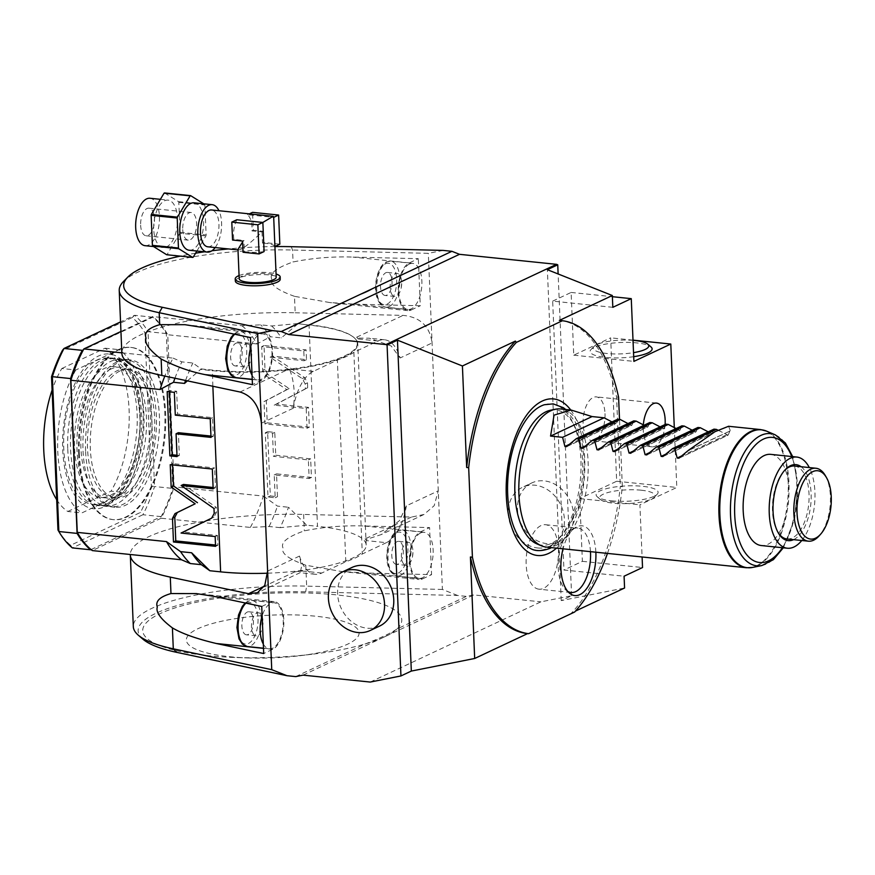 <?xml version="1.0" encoding="UTF-8"?>
<svg xmlns="http://www.w3.org/2000/svg" width="875" height="875" viewBox="0 0 875 875"><rect width="100%" height="100%" fill="white"/><g stroke="black" fill="none" stroke-linecap="round" stroke-linejoin="round"><path stroke-width="0.66" stroke-dasharray="4.38 3.28" d="M544.414 404.731A73.5 36.148 -84.1 0 1 581.011 462.886A73.5 36.148 -84.1 0 1 547.28 548.242A73.5 36.148 -84.1 0 1 529.638 547.936M550.638 410.189A67.977 33.425 -84.1 0 1 582.739 466.134A67.977 33.425 -84.1 0 1 551.523 543.342A67.977 33.425 -84.1 0 1 536.845 543.856M546.383 547.105A69.442 34.147 95.9 0 0 556.336 545.256A69.442 34.147 95.9 0 0 588.109 461.77A69.442 34.147 95.9 0 0 560.634 408.964M689.587 449.794L730.395 430.839L688.888 450.352M728.569 426.278L730.395 430.839M566.191 446.895L615.792 423.577L611.975 421.914M617.728 419.212L615.967 423.423L566.617 446.622M582.225 448.558L631.827 425.239L628.009 423.577M633.773 420.864L632.002 425.075L582.652 448.273M598.259 450.209L647.872 426.891L644.055 425.228M649.808 422.527L648.047 426.727L598.686 449.936M614.305 451.861L663.906 428.542L660.089 426.88M665.842 424.178L664.081 428.389L614.731 451.587M630.339 453.512L679.941 430.205L676.123 428.531M681.888 425.83L680.116 430.041L630.766 453.239M646.373 455.175L695.986 431.856L692.169 430.194M697.922 427.481L696.161 431.692L646.8 454.891M662.419 456.827L712.02 433.508L708.203 431.845M713.956 429.144L712.195 433.344L662.845 456.553M678.453 458.478L728.055 435.159L717.795 430.084M730.002 430.795L728.23 435.006L678.88 458.205M770.722 454.366A45.828 22.542 -84.1 0 1 788.889 495.698A45.828 22.542 -84.1 0 1 767.889 544.316A45.828 22.542 -84.1 0 1 761.327 545.541M801.773 540.498A45.828 22.542 95.9 0 0 809.298 467.556M801.084 466.714A38.194 18.78 95.9 0 1 810.775 504.492A38.194 18.78 95.9 0 1 793.636 539.613A38.194 18.78 -84.1 0 1 793.559 539.656M784.252 470.805A36.663 18.036 95.9 0 0 783.737 471.362A36.663 18.036 95.9 0 0 772.494 511.087A36.663 18.036 95.9 0 0 777.525 531.562A36.663 18.036 95.9 0 0 777.919 532.208M786.997 538.978A36.663 18.036 95.9 0 0 792.247 538.005A36.663 18.036 95.9 0 0 809.025 493.916A36.663 18.036 95.9 0 0 794.522 466.036M825.366 475.661A36.663 18.036 -84.1 0 1 830.397 496.125A36.663 18.036 -84.1 0 1 819.153 535.85M570.73 410.003A78.684 38.697 -84.1 0 1 583.997 481.173A78.684 38.697 -84.1 0 1 556.489 548.144M607.469 553.405A157.391 77.405 95.9 0 0 622.333 486.73L619.511 419.398M595.864 552.212A35.077 17.248 95.9 0 0 576.198 527.122A35.077 17.248 95.9 0 0 563.03 548.822M574.645 612.03L571.627 612.905L575.477 611.089M370.234 682.062L540.892 601.836L571.616 595.733L561.236 600.611L624.575 588.011M622.333 486.73L620.32 486.522A157.391 77.405 -84.1 0 1 571.627 612.905M618.581 397.217L616.569 397.009L620.32 486.522M559.781 320.447A157.391 77.405 -84.1 0 1 616.569 397.009M674.297 427.514L676.802 487.452L639.909 504.798L642.097 556.981M665.088 424.539A21.984 10.817 -84.1 0 1 651.941 446.83A21.984 10.817 -84.1 0 1 643.245 430.106A21.984 10.817 -84.1 0 1 643.344 424.834M379.477 626.139A32.408 27.048 64.8 0 1 367.008 628.184A32.408 27.048 64.8 0 1 338.691 601.234A32.408 27.048 64.8 0 1 351.914 567.481M303.111 675.139L473.769 594.912L540.892 601.836M295.717 676.605L365.116 643.989C380.319 638.083 390.95 633.084 396.987 629.005L466.386 596.378L473.769 594.912M384.519 636.847A129.62 32.058 177.6 0 1 365.116 643.989A129.62 32.058 -2.4 0 1 312.9 654.139A129.62 32.058 -2.4 0 1 234.172 657.442A129.62 32.058 -2.4 0 1 159.994 613.692A129.62 32.058 -2.4 0 1 322.372 593.709A129.62 32.058 -2.4 0 1 396.987 629.005A129.62 32.058 -2.4 0 1 384.519 636.847M247.33 657.923A86.428 21.372 177.6 0 0 299.83 655.725A86.428 21.372 177.6 0 0 347.583 644.197A86.428 21.372 -2.4 0 0 315.788 616.23A86.428 21.372 -2.4 0 0 197.87 628.753A86.428 21.372 177.6 0 0 247.33 657.923L234.172 657.442M142.92 639.177A134.247 33.206 -2.4 0 1 305.681 591.773L457.614 595.481L466.386 596.378M443.144 250.403L428.312 253.334L292.556 250.02A138.873 34.355 -2.4 0 0 123.452 281.542M457.614 595.481L442.4 589.444L428.312 253.334M571.616 595.733L558.13 273.962M537.677 547.958A32.408 27.048 -115.2 0 0 550.145 545.913A32.408 27.048 -115.2 0 0 563.358 512.159A32.408 27.048 -115.2 0 0 535.041 485.22A32.408 27.048 -115.2 0 0 522.572 487.266A32.408 27.048 -115.2 0 0 509.348 521.019A32.408 27.048 -115.2 0 0 537.677 547.958M274.914 246.564A134.247 33.206 -2.4 0 0 228.408 248.927M211.881 250.775A134.247 33.206 -2.4 0 0 204.433 251.803M195.584 253.203A134.247 33.206 -2.4 0 0 180.25 256.134M235.375 281.181A22.444 5.556 177.6 0 1 238.35 278.195A22.444 5.556 177.6 0 1 263.55 274.597A22.444 5.556 177.6 0 1 280.219 279.3M252.044 375.189A23.144 11.386 95.9 0 0 258.059 379.925A23.144 11.386 95.9 0 0 261.373 379.302A23.144 11.386 95.9 0 0 271.972 354.747A23.144 11.386 95.9 0 0 262.806 333.878A23.144 11.386 95.9 0 0 259.492 334.491A23.144 11.386 95.9 0 0 250.873 347.047M203.109 327.556L259.448 333.375A24.303 11.955 -84.1 0 1 262.927 332.719A24.303 11.955 -84.1 0 1 272.552 354.648A24.303 11.955 -84.1 0 1 261.417 380.428L252.448 384.65M259.448 333.375L250.469 337.586M235.189 365.925A11.572 5.688 95.9 0 1 230.595 355.491A11.572 5.688 95.9 0 1 235.9 343.219A11.572 5.688 -84.1 0 1 237.562 342.902A11.572 5.688 -84.1 0 1 242.145 353.347A11.572 5.688 -84.1 0 1 236.841 365.619A11.572 5.688 95.9 0 1 235.189 365.925L244.814 366.92A11.572 5.688 95.9 0 0 246.466 366.614A11.572 5.688 -84.1 0 0 251.289 358.367A11.572 5.688 -84.1 0 0 251.781 353.598A11.572 5.688 -84.1 0 0 247.188 343.897A11.572 5.688 -84.1 0 0 245.525 344.203A11.572 5.688 95.9 0 0 240.22 356.486A11.572 5.688 95.9 0 0 244.814 366.92M294.492 296.33C277.189 290.117 269.598 284.364 271.742 279.081C269.15 273.569 276.248 267.87 293.059 261.975C312.659 258.005 332.642 256.375 353.019 257.097L418.327 258.683L409.347 262.905A24.303 11.955 -84.1 0 0 398.212 288.684A24.303 11.955 -84.1 0 0 407.837 310.614A24.303 11.955 -84.1 0 0 411.327 309.958L354.988 304.15L329.919 302.575L294.492 296.33L295.181 312.769A138.873 34.355 -2.4 0 0 190.684 320.48A138.873 34.355 -2.4 0 0 121.844 352.833A138.873 34.355 -2.4 0 0 121.855 353.237M121.844 352.833L173.064 358.116A124.994 61.469 -84.1 0 0 164.806 376.075M120.947 331.483L152.698 316.553A124.994 61.469 -84.1 0 1 167.748 334.753L174.114 486.861A124.994 61.469 -84.1 0 1 161.142 518.219L92.302 550.583M297.566 323.597L309.061 325.106L297.566 323.597L271.677 325.981L260.652 324.844L241.905 325.762L152.698 316.553M308.809 324.756A96.753 23.931 177.6 0 1 353.817 337.4A96.753 23.931 177.6 0 1 319.78 364.033A96.753 23.931 177.6 0 1 212.406 370.081L201.162 368.911L192.883 363.016L181.858 361.878L173.064 358.116M313.327 371.361L293.748 369.348A99.531 24.62 177.6 0 1 286.486 370.191L289.811 369.928C294.077 381.15 295.247 393.903 293.311 408.188A46.288 22.761 -84.1 0 1 313.327 371.361L337.356 360.062A99.531 24.62 177.6 0 0 353.872 352.308L377.902 341.009A46.288 22.761 -84.1 0 1 384.53 339.773A46.288 22.761 -84.1 0 1 400.159 357.962L391.158 345.964L369.228 338.198L357.47 338.122L356.628 337.225A99.531 24.62 177.6 0 1 358.323 338.986L357.47 338.122M295.181 312.769L403.058 315.394C420.131 317.034 429.811 326.222 432.075 342.967L400.159 357.962M174.945 378.23A130.78 64.312 -84.1 0 1 181.858 361.878M185.566 380.472A130.78 64.312 -84.1 0 1 192.883 363.016M187.392 380.866L201.162 368.911M306.72 525.208L280.131 527.647A130.78 64.312 95.9 0 0 288.488 507.248L306.72 525.208L317.494 526.323L309.061 325.106A97.212 24.041 177.6 0 1 354.288 337.794A97.212 24.041 177.6 0 1 357.755 343.798A97.212 24.041 177.6 0 1 309.695 366.702A97.212 24.041 177.6 0 1 212.198 370.628L200.911 369.469M297.773 323.936L281.389 337.881L270.364 336.744A130.78 64.312 -84.1 0 0 260.652 324.844M271.677 325.981A130.78 64.312 -84.1 0 1 281.389 337.881M241.905 325.762A124.994 61.469 -84.1 0 1 256.955 343.952L270.364 336.744M256.955 343.952L167.748 334.753M79.373 453.841A86.57 42.569 -84.1 0 1 131.381 347.463A86.57 42.569 -84.1 0 1 165.627 413.295A86.57 42.569 -84.1 0 1 113.619 519.673A86.57 42.569 -84.1 0 1 79.373 453.841M406.361 505.848A46.288 22.761 -84.1 0 1 386.356 542.675L366.778 540.663L365.914 539.58L381.095 534.625L399.416 520.691L406.361 505.848L438.266 490.853L434.175 505.706L423.916 514.5L411.502 517.059L303.636 514.434A138.873 34.355 -2.4 0 0 199.139 522.145A138.873 34.355 -2.4 0 0 130.298 554.498M280.131 527.647L269.106 526.509L250.359 527.428L161.142 518.219M366.264 573.037L341.184 571.462L305.769 565.217C288.455 559.005 280.875 553.252 283.008 547.969C280.416 542.456 287.525 536.758 304.325 530.863C323.925 526.892 343.919 525.263 364.284 525.984L429.592 527.581L431.561 574.634L366.264 573.037L422.592 578.845A24.303 11.955 -84.1 0 1 419.114 579.502A24.303 11.955 -84.1 0 1 409.478 557.583A24.303 11.955 -84.1 0 1 420.623 531.792L429.592 527.581M442.4 589.444L306.644 586.13A138.873 34.355 -2.4 0 0 133.317 626.609M366.778 540.663A99.531 24.62 -2.4 0 0 365.072 538.891L365.914 539.58M386.356 542.675L362.316 553.973A99.531 24.62 -2.4 0 1 345.811 561.739L321.781 573.027A46.288 22.761 -84.1 0 1 315.153 574.262A46.288 22.761 -84.1 0 1 299.512 556.073L301.503 566.716L300.289 572.611L298.255 571.386L294.941 571.856A99.531 24.62 -2.4 0 0 302.203 571.014L298.255 571.386M267.63 573.202A97.212 24.041 -2.4 0 0 366.188 545.016A97.212 24.041 -2.4 0 0 317.494 526.323M250.359 527.428A124.994 61.469 95.9 0 0 263.331 496.059L174.114 486.861M263.331 496.059L277.463 506.111L288.488 507.248M267.947 374.5L264.994 369.184L264.009 345.527L306.108 349.869L306.512 359.658L272.409 356.136L304.533 377.497L307.486 382.823L307.694 387.734L276.5 404.075L308.514 407.378L309.345 427.175L267.247 422.833L266.306 400.509L289.111 388.566L267.947 374.5L265.65 375.583L262.697 370.267L261.702 346.609L303.8 350.952L304.216 360.741L270.102 357.219L302.225 378.58L305.178 383.906L305.386 388.817L274.192 405.158L306.206 408.461L307.038 428.258L264.939 423.916L264.009 401.592L286.803 389.648L265.65 375.583M275.745 455.219L310.669 458.828L311.456 477.466L276.522 473.856L277.484 496.672L270.309 495.939L267.619 431.67L274.783 432.403L275.745 455.219L273.438 456.302L308.372 459.911L309.148 478.548L274.214 474.95L275.177 497.755L268.002 497.022L265.311 432.753L272.475 433.497L273.438 456.302M170.231 464.691L172.539 463.608L172.594 464.931M212.33 469.033L214.638 467.95L172.539 463.608M213.161 488.83L215.469 487.747L214.638 467.95M213.106 487.506L215.469 487.747M213.981 508.484L216.289 507.391L183.444 484.444M181.059 533.039L213.97 517.059L216.497 512.302L216.289 507.391M215.162 536.55L217.47 535.467L183.356 531.956M215.567 546.339L217.875 545.256L217.47 535.467M215.512 545.016L217.875 545.256M210.952 436.056L213.314 436.297L212.527 417.659L177.603 414.061L176.641 391.245L169.477 390.502L169.531 391.836M176.969 455.262L179.331 455.514L178.38 432.698M211.006 437.391L213.314 436.297M177.034 456.597L179.331 455.514M167.169 391.595L169.477 390.502M174.333 392.328L176.641 391.245M175.295 415.144L177.603 414.061M210.219 418.742L212.527 417.659M269.106 526.509A130.78 64.312 95.9 0 0 277.463 506.111M289.111 388.566L286.803 389.648M266.306 400.509L264.009 401.592M267.247 422.833L264.939 423.916M309.345 427.175L307.038 428.258M308.514 407.378L306.206 408.461M276.5 404.075L274.192 405.158M307.694 387.734L305.386 388.817M272.409 356.136L270.102 357.219M306.512 359.658L304.216 360.741M306.108 349.869L303.8 350.952M264.009 345.527L261.702 346.609M310.669 458.828L308.372 459.911M274.783 432.403L272.475 433.497M267.619 431.67L265.311 432.753M270.309 495.939L268.002 497.022M277.484 496.672L275.177 497.755M276.522 473.856L274.214 474.95M311.456 477.466L309.148 478.548M420.667 532.919A23.144 11.386 95.9 0 0 410.058 557.473A23.144 11.386 95.9 0 0 419.234 578.342A23.144 11.386 95.9 0 0 422.548 577.73A23.144 11.386 95.9 0 0 431.167 565.173A23.144 11.386 -84.1 0 0 429.986 537.031A23.144 11.386 95.9 0 0 423.981 532.295A23.144 11.386 95.9 0 0 420.667 532.919M422.592 578.845L431.561 574.634M396.364 564.353A11.572 5.688 95.9 0 1 391.77 553.919A11.572 5.688 95.9 0 1 397.075 541.636A11.572 5.688 -84.1 0 1 398.738 541.33A11.572 5.688 -84.1 0 1 403.32 551.764A11.572 5.688 -84.1 0 1 398.016 564.047A11.572 5.688 95.9 0 1 396.364 564.353L405.978 565.348A11.572 5.688 95.9 0 0 407.641 565.042A11.572 5.688 -84.1 0 0 412.464 556.795A11.572 5.688 -84.1 0 0 412.956 552.016A11.572 5.688 -84.1 0 0 408.363 542.325A11.572 5.688 -84.1 0 0 406.7 542.631A11.572 5.688 95.9 0 0 401.395 554.903A11.572 5.688 95.9 0 0 405.978 565.348M263.32 644.077A23.144 11.386 95.9 0 0 269.325 648.812A23.144 11.386 95.9 0 0 272.639 648.2A23.144 11.386 95.9 0 0 283.248 623.634A23.144 11.386 95.9 0 0 274.072 602.766A23.144 11.386 95.9 0 0 270.758 603.378A23.144 11.386 95.9 0 0 262.139 615.934M261.745 606.473L270.714 602.262A24.303 11.955 -84.1 0 1 274.192 601.617A24.303 11.955 -84.1 0 1 283.828 623.536A24.303 11.955 -84.1 0 1 272.683 649.316L263.714 653.538M246.455 634.823A11.572 5.688 95.9 0 1 241.872 624.378A11.572 5.688 95.9 0 1 247.177 612.106A11.572 5.688 -84.1 0 1 248.828 611.789A11.572 5.688 -84.1 0 1 253.422 622.234A11.572 5.688 -84.1 0 1 248.117 634.506A11.572 5.688 95.9 0 1 246.455 634.823L256.08 635.808A11.572 5.688 95.9 0 0 257.731 635.502A11.572 5.688 -84.1 0 0 262.555 627.255A11.572 5.688 -84.1 0 0 263.047 622.486A11.572 5.688 -84.1 0 0 258.453 612.784A11.572 5.688 -84.1 0 0 256.802 613.091A11.572 5.688 95.9 0 0 251.497 625.373A11.572 5.688 95.9 0 0 256.08 635.808M345.811 561.739L337.356 360.062M353.872 352.308L362.316 553.973M354.988 304.15L420.295 305.747L418.327 258.683M409.402 264.031A23.144 11.386 95.9 0 0 398.792 288.586A23.144 11.386 95.9 0 0 407.958 309.455A23.144 11.386 95.9 0 0 411.272 308.842A23.144 11.386 95.9 0 0 419.902 296.286A23.144 11.386 -84.1 0 0 418.72 268.144A23.144 11.386 95.9 0 0 412.716 263.408A23.144 11.386 95.9 0 0 409.402 264.031M411.327 309.958L420.295 305.747M385.087 295.466A11.572 5.688 95.9 0 1 380.505 285.031A11.572 5.688 95.9 0 1 385.809 272.748A11.572 5.688 -84.1 0 1 387.461 272.442A11.572 5.688 -84.1 0 1 392.055 282.877A11.572 5.688 -84.1 0 1 386.75 295.159A11.572 5.688 95.9 0 1 385.087 295.466L394.712 296.461A11.572 5.688 95.9 0 0 396.375 296.144A11.572 5.688 -84.1 0 0 401.198 287.908A11.572 5.688 -84.1 0 0 401.691 283.128A11.572 5.688 -84.1 0 0 397.086 273.438A11.572 5.688 -84.1 0 0 395.434 273.744A11.572 5.688 95.9 0 0 390.13 286.016A11.572 5.688 95.9 0 0 394.712 296.461M293.748 369.348L289.811 369.928M78.575 453.753A86.57 42.569 -84.1 0 1 130.583 347.375A86.57 42.569 -84.1 0 1 164.828 413.219A86.57 42.569 95.9 0 1 112.82 519.597A86.57 42.569 95.9 0 1 78.575 453.753M91.055 549.566L161.153 516.622A124.994 61.469 95.9 0 0 172.802 488.414L166.305 333.572A124.994 61.469 -84.1 0 0 152.797 317.188L83.366 349.825M152.797 317.188L134.553 315.306L120.542 321.891M166.305 333.572L148.061 331.691A124.994 61.469 -84.1 0 0 134.553 315.306L132.278 317.516A122.675 60.331 -84.1 0 1 144.944 332.839L148.061 331.691L154.558 486.533L151.364 486.052L144.944 332.839M132.278 317.516L62.453 350.339M57.958 529.955A122.675 60.331 95.9 0 0 70.623 545.278L140.448 512.455A122.675 60.331 95.9 0 0 151.364 486.052M161.153 516.622L142.909 514.741A124.994 61.469 95.9 0 0 154.558 486.533L172.802 488.414M70.623 545.278L72.362 547.903L142.909 514.741L140.448 512.455M85.597 450.909A74.069 36.422 -84.1 0 1 130.102 359.888A74.069 36.422 -84.1 0 1 159.403 416.227A74.069 36.422 -84.1 0 1 114.898 507.248A74.069 36.422 -84.1 0 1 85.597 450.909M119.875 371.055A64.575 31.762 95.9 0 0 90.289 439.567A64.575 31.762 95.9 0 0 115.872 497.809A64.575 31.762 95.9 0 0 125.125 496.081A64.575 31.762 95.9 0 0 154.711 427.58A64.575 31.762 95.9 0 0 129.128 369.327A64.575 31.762 95.9 0 0 119.875 371.055M126.317 369.042A64.575 31.762 -84.1 0 0 117.075 370.759A64.575 31.762 95.9 0 0 87.478 439.272A64.575 31.762 95.9 0 0 113.072 497.514A64.575 31.762 95.9 0 0 122.314 495.797A64.575 31.762 -84.1 0 0 151.911 427.284A64.575 31.762 -84.1 0 0 126.317 369.042L129.128 369.327M116.703 362.02A73.609 36.203 95.9 0 0 82.972 440.114A73.609 36.203 95.9 0 0 112.142 506.494A73.609 36.203 95.9 0 0 122.675 504.536A73.609 36.203 -84.1 0 0 156.417 426.442A73.609 36.203 -84.1 0 0 127.247 360.062A73.609 36.203 -84.1 0 0 116.703 362.02M121.231 359.439A73.609 36.203 -84.1 0 0 110.698 361.408A73.609 36.203 95.9 0 0 76.967 439.491A73.609 36.203 95.9 0 0 106.127 505.87A73.609 36.203 95.9 0 0 116.67 503.913A73.609 36.203 -84.1 0 0 150.402 425.83A73.609 36.203 -84.1 0 0 121.231 359.439L127.247 360.062M111.016 369.02A65.734 32.331 95.9 0 0 80.883 438.758A65.734 32.331 95.9 0 0 106.936 498.05A65.734 32.331 95.9 0 0 116.342 496.3A65.734 32.331 -84.1 0 0 146.475 426.562A65.734 32.331 -84.1 0 0 120.422 367.27A65.734 32.331 -84.1 0 0 111.016 369.02M114.012 366.614A65.734 32.331 -84.1 0 0 104.595 368.364A65.734 32.331 95.9 0 0 74.473 438.102A65.734 32.331 95.9 0 0 100.516 497.383A65.734 32.331 95.9 0 0 109.933 495.633A65.734 32.331 -84.1 0 0 140.055 425.895A65.734 32.331 -84.1 0 0 114.012 366.614L120.422 367.27M104.278 360.741A73.609 36.203 95.9 0 0 70.547 438.834A73.609 36.203 95.9 0 0 99.706 505.214A73.609 36.203 95.9 0 0 110.25 503.256A73.609 36.203 -84.1 0 0 143.981 425.163A73.609 36.203 -84.1 0 0 114.822 358.783A73.609 36.203 -84.1 0 0 104.278 360.741M107.997 358.072A73.609 36.203 -84.1 0 0 97.464 360.041A73.609 36.203 95.9 0 0 63.733 438.123A73.609 36.203 95.9 0 0 92.892 504.514A73.609 36.203 95.9 0 0 103.436 502.545A73.609 36.203 -84.1 0 0 137.167 424.462A73.609 36.203 -84.1 0 0 107.997 358.072L114.822 358.783M75.841 369.972A85.641 42.12 95.9 0 0 81.823 512.936L125.059 492.614A85.641 42.12 -84.1 0 0 119.066 349.65L75.841 369.972L61.808 368.528A85.641 42.12 95.9 0 0 52.095 390.108M56.689 499.691A85.641 42.12 95.9 0 0 67.791 511.481L81.823 512.936M67.791 511.481L111.027 491.17L125.059 492.614M61.808 368.528L105.033 348.206A85.641 42.12 -84.1 0 1 111.027 491.17M105.033 348.206L119.066 349.65M239.072 275.57A22.52 5.567 177.6 0 1 276.073 274.017M239.203 278.731A18.517 4.583 177.6 0 1 241.664 276.303A18.517 4.583 177.6 0 1 262.38 273.339A18.517 4.583 177.6 0 1 276.205 277.178M237.967 249.364L238.547 249.977L240.537 249.408C244.059 248.052 251.223 242.222 262.019 231.93L262.489 243.141L263.802 242.517L263.331 231.317L253.312 230.278L252.558 212.352M263.331 231.317L262.019 231.93L251.989 230.902A18.517 9.111 95.9 0 0 247.559 214.703L273.623 217.394L274.837 246.52A18.517 4.583 -2.4 0 0 262.489 243.141M264.086 251.573A18.517 4.583 177.6 0 1 244.366 251.65L243.895 240.45L242.616 241.948M236.808 219.756A18.517 9.111 95.9 0 0 233.866 239.422L243.895 240.45L242.583 241.073M207.812 246.805A18.517 9.111 95.9 0 0 210.459 246.312A18.517 9.111 95.9 0 0 218.947 226.669A18.517 9.111 95.9 0 0 211.608 209.967M215.162 247.559A23.844 11.725 95.9 0 0 218.958 210.722M189.219 250.239A23.844 11.725 95.9 0 0 192.642 249.605A23.844 11.725 -84.1 0 0 203.558 224.306A23.844 11.725 -84.1 0 0 194.119 202.814M203.744 203.798L204.608 204.345A31.806 15.641 -84.1 0 1 204.881 205.023L206.139 235.014A31.806 15.641 -84.1 0 1 205.931 235.922L196.886 251.027M164.555 192.938L178.544 201.655A31.806 15.641 -84.1 0 1 178.817 202.333L180.075 232.323A31.806 15.641 -84.1 0 1 179.867 233.231L205.931 235.922M179.867 233.231L167.136 254.505L193.2 257.195M180.075 232.323L206.139 235.014M178.817 202.333L204.881 205.023M178.544 201.655L204.608 204.345M164.642 200.758A23.844 11.725 -84.1 0 1 168.055 200.123A23.844 11.725 -84.1 0 1 177.505 221.627A23.844 11.725 -84.1 0 1 166.578 246.914A23.844 11.725 95.9 0 1 163.166 247.548A23.844 11.725 95.9 0 1 153.716 226.045A23.844 11.725 95.9 0 1 164.642 200.758M145.119 245.689A23.844 11.725 95.9 0 0 148.531 245.055A23.844 11.725 95.9 0 0 159.458 219.756A23.844 11.725 95.9 0 0 150.008 198.264M140.645 225.225A13.891 6.825 95.9 0 0 146.136 235.791A13.891 6.825 95.9 0 0 154.481 218.717A13.891 6.825 95.9 0 0 148.991 208.162A13.891 6.825 95.9 0 0 140.645 225.225M182.744 229.567A13.891 6.825 95.9 0 0 188.245 240.133A13.891 6.825 95.9 0 0 196.58 223.059A13.891 6.825 95.9 0 0 191.089 212.505A13.891 6.825 95.9 0 0 182.744 229.567M251.989 230.902L253.312 230.278M279.836 244.169L263.802 242.517M247.559 214.703L249.353 213.861M243.042 252.273L244.366 251.65M232.553 240.034L233.866 239.422M561.236 600.611L547.367 269.686M612.817 307.322L552.672 301.12L563.938 570.008L624.083 576.209M552.672 301.12L571.123 292.447L573.748 355.184L610.652 337.837L616.667 481.25L579.764 498.597L582.389 561.334L563.938 570.008M605.008 413.613A21.984 10.817 -84.1 0 1 591.795 440.628A21.984 10.817 -84.1 0 1 583.1 423.905A21.984 10.817 -84.1 0 1 596.312 396.889A21.984 10.817 -84.1 0 1 605.008 413.613M582.389 561.334L642.534 567.536M579.764 498.597L639.909 504.798M616.667 481.25L676.802 487.452M611.68 500.828A31.019 7.667 -2.4 0 0 657.169 494.266A31.019 7.667 -2.4 0 0 642.578 486.303A31.019 7.667 -2.4 0 0 608.158 488.239A31.019 7.667 -2.4 0 0 597.253 496.781A31.019 7.667 -2.4 0 0 611.68 500.828M633.008 340.145L610.652 337.837M573.748 355.184L633.894 361.386M633.697 356.683A31.019 7.667 177.6 0 1 605.664 357.416A31.019 7.667 177.6 0 1 591.073 349.453A31.019 7.667 177.6 0 1 636.573 342.891A31.019 7.667 177.6 0 1 651 346.948M571.123 292.447L612.369 296.702M633.008 340.353A27.77 6.869 -2.4 0 0 594.081 346.391A27.77 6.869 -2.4 0 0 607.152 353.522A27.77 6.869 -2.4 0 0 633.533 352.658M641.102 490.197A27.77 6.869 177.6 0 1 654.172 497.328A27.77 6.869 177.6 0 1 613.43 503.202A27.77 6.869 177.6 0 1 600.502 499.581A27.77 6.869 177.6 0 1 610.28 491.936A27.77 6.869 177.6 0 1 641.102 490.197M531.792 482.923A32.408 27.048 64.8 0 0 518.58 516.677A32.408 27.048 64.8 0 0 546.897 543.627A32.408 27.048 -115.2 0 0 559.366 541.581A32.408 27.048 -115.2 0 0 572.589 507.828A32.408 27.048 -115.2 0 0 544.272 480.878A32.408 27.048 64.8 0 0 531.792 482.923L522.572 487.266M590.483 551.655A32.408 15.936 95.9 0 0 577.708 528.03A32.408 15.936 95.9 0 0 572.359 529.266A32.408 15.936 95.9 0 0 558.239 567.853A32.408 15.936 95.9 0 0 566.07 590.209A32.408 15.936 95.9 0 0 567.766 591.413M538.989 589.192A32.408 15.936 95.9 0 1 526.17 564.55A32.408 15.936 -84.1 0 1 545.639 524.727A32.408 15.936 -84.1 0 1 558.458 549.369A32.408 15.936 95.9 0 1 538.989 589.192L571.058 592.506M760.703 429.592A69.442 34.147 -84.1 0 1 788.167 482.409A69.442 34.147 -84.1 0 1 746.452 567.744M766.566 431.134A69.311 34.092 -84.1 0 1 788.933 482.519A69.311 34.092 -84.1 0 1 752.5 567.438M761.83 565.556A66.456 32.681 95.9 0 0 796.753 484.148A66.456 32.681 95.9 0 0 775.305 434.875M782.381 547.717A62.88 30.92 95.9 0 0 797.344 485.231A62.88 30.92 95.9 0 0 791.787 456.542M726.534 434.831L681.527 455.984M710.489 433.169L665.492 454.322M694.455 431.517L649.458 452.67M678.42 429.866L633.413 451.019M662.375 428.214L617.378 449.367M646.341 426.552L601.344 447.705M630.306 424.9L585.298 446.053M614.261 423.248L569.264 444.402M234.631 334.239A23.144 11.386 -84.1 0 1 237.442 332.216A23.144 11.386 -84.1 0 1 240.756 331.603A23.144 11.386 -84.1 0 1 249.922 352.472A23.144 11.386 -84.1 0 1 239.312 377.027A23.144 11.386 -84.1 0 1 235.998 377.65M235.528 334.25A20.836 10.248 -84.1 0 1 246.75 349.541A20.836 10.248 -84.1 0 1 237.223 374.588A20.836 10.248 -84.1 0 1 225.991 359.297A20.836 10.248 -84.1 0 1 235.528 334.25M252.23 379.477L261.417 380.428M291.222 246.695L292.556 250.02L293.059 261.975M240.056 392.011L286.486 370.191M377.902 341.009L358.323 338.986M356.628 337.225L403.058 315.394M212.855 386.258L212.406 370.081M303.636 514.434L304.325 530.863M305.769 565.217L306.644 586.13L305.681 591.773M411.502 517.059L365.072 538.891M321.781 573.027L302.203 571.014M294.941 571.856L264.294 586.261M214.189 513.384L216.497 512.302M211.663 518.142L213.97 517.059M264.994 369.184L262.697 370.267M307.486 382.823L305.178 383.906M304.533 377.497L302.225 378.58M400.488 575.455A23.144 11.386 -84.1 0 1 397.173 576.067A23.144 11.386 -84.1 0 1 388.008 555.198A23.144 11.386 -84.1 0 1 398.617 530.644A23.144 11.386 -84.1 0 1 401.931 530.02A23.144 11.386 -84.1 0 1 411.097 550.9A23.144 11.386 -84.1 0 1 400.488 575.455M396.703 532.678A20.836 10.248 -84.1 0 1 407.925 547.958A20.836 10.248 -84.1 0 1 398.398 573.005A20.836 10.248 -84.1 0 1 387.166 557.714A20.836 10.248 -84.1 0 1 396.703 532.678M364.284 525.984L420.623 531.792M245.908 603.127A23.144 11.386 -84.1 0 1 248.708 601.103A23.144 11.386 -84.1 0 1 252.022 600.491A23.144 11.386 -84.1 0 1 261.198 621.359A23.144 11.386 -84.1 0 1 250.589 645.925A23.144 11.386 -84.1 0 1 247.275 646.538M246.794 603.138A20.836 10.248 -84.1 0 1 258.027 618.428A20.836 10.248 -84.1 0 1 248.489 643.475A20.836 10.248 -84.1 0 1 237.267 628.184A20.836 10.248 -84.1 0 1 246.794 603.138M272.683 649.316L263.495 648.364M270.714 602.262L214.386 596.444M299.512 556.073L267.608 571.08M261.406 423.183L293.311 408.188M389.222 306.567A23.144 11.386 -84.1 0 1 385.908 307.18A23.144 11.386 -84.1 0 1 376.731 286.311A23.144 11.386 -84.1 0 1 387.341 261.756A23.144 11.386 -84.1 0 1 390.655 261.133A23.144 11.386 -84.1 0 1 399.831 282.012A23.144 11.386 -84.1 0 1 389.222 306.567M385.438 263.791A20.836 10.248 -84.1 0 1 396.659 279.07A20.836 10.248 -84.1 0 1 387.122 304.117A20.836 10.248 -84.1 0 1 375.9 288.827A20.836 10.248 -84.1 0 1 385.438 263.791M409.347 262.905L353.019 257.097M62.705 449.608A77.777 38.248 95.9 0 0 104.606 506.691A77.777 38.248 95.9 0 0 140.197 413.186A77.777 38.248 95.9 0 0 98.295 356.103A77.777 38.248 95.9 0 0 62.705 449.608M67.758 449.072A74.069 36.422 95.9 0 0 97.059 505.4A74.069 36.422 95.9 0 0 141.553 414.378A74.069 36.422 95.9 0 0 112.263 358.05A74.069 36.422 95.9 0 0 67.758 449.072M565.731 409.489L575.323 422.045L581.941 441.328L584.325 461.191L583.647 481.239L577.894 509.053L563.555 537.152L551.48 547.63M783.3 547.805L794.675 518.809L797.836 484.739L792.706 456.63M777.525 531.562L778.302 532.908M783.737 471.362L784.766 470.203M252.219 379.323L258.059 379.925M233.953 334.097L236.545 332.358L240.756 331.603L262.806 333.878M237.562 342.902L247.188 343.897M251.289 358.367L251.781 353.598M184.997 324.691L262.927 332.719M366.188 545.016L357.755 343.798M423.981 532.295L401.931 530.02L397.72 530.786C385.711 535.697 381.041 572.152 397.173 576.067L419.234 578.342M398.738 541.33L408.363 542.325M412.464 556.795L412.956 552.016M341.184 571.462L419.114 579.502M263.495 648.211L269.325 648.812M245.23 602.984L247.822 601.256L252.022 600.491L274.072 602.766M248.828 611.789L258.453 612.784M262.555 627.255L263.047 622.486M274.192 601.617L196.273 593.578M300.289 572.611L257.48 592.736M315.153 574.262L299.852 572.688M423.916 514.5L381.095 534.625M384.53 339.773L369.228 338.198M412.716 263.408L390.655 261.133L386.455 261.898C374.445 266.809 369.764 303.264 385.908 307.18L407.958 309.455M387.461 272.442L397.086 273.438M401.198 287.908L401.691 283.128M407.837 310.614L329.919 302.575M131.381 347.463L130.583 347.375M113.619 519.673L112.82 519.597M114.898 507.248L97.059 505.4C116.67 510.486 143.041 460.491 139.705 413.667C136.653 379.378 127.509 360.828 112.263 358.05L130.102 359.888M113.072 497.514L115.872 497.809M106.127 505.87L112.142 506.494M100.516 497.383L106.936 498.05M92.892 504.514L99.706 505.214M237.989 249.922L238.547 249.977M160.387 199.325L168.055 200.123M153.53 246.553L163.166 247.548M146.136 235.791L188.245 240.133M148.991 208.162L191.089 212.505M594.081 346.391L591.073 349.453M654.172 497.328L657.169 494.266M600.502 499.581L597.253 496.781M651.941 446.83L591.795 440.628M656.458 403.091L596.312 396.889M559.366 541.581L550.145 545.913M299.83 655.725L312.9 654.139M566.07 590.209L569.395 593.086M572.359 529.266L576.198 527.122M545.639 524.727L577.708 528.03"/><path stroke-width="1.31" d="M551.48 547.63L550.08 548.341C541.362 551.491 534.548 551.359 529.638 547.936A73.5 36.148 -84.1 0 1 508.058 476.459A73.5 36.148 -84.1 0 1 541.319 405.923A73.5 36.148 -84.1 0 1 544.414 404.731L553.197 403.867L563.402 407.717L565.731 409.489M541.33 545.781L536.845 543.856A67.977 33.425 -84.1 0 1 515.123 478.723A67.977 33.425 -84.1 0 1 546.011 411.742A67.977 33.425 -84.1 0 1 550.638 410.189L555.417 409.227A69.442 34.147 95.9 0 0 550.692 410.812A69.442 34.147 95.9 0 0 518.919 494.288A69.442 34.147 95.9 0 0 541.33 545.781A69.442 34.147 95.9 0 0 546.383 547.105L746.452 567.744A69.442 34.147 -84.1 0 1 718.977 514.927A69.442 34.147 -84.1 0 1 760.703 429.592L728.569 426.278L714.919 431.725L688.483 450.308L678.88 458.205L677.173 458.03L674.855 448.897L716.363 429.384L713.956 429.144L672.448 448.656L674.855 448.897M611.975 421.914L604.1 417.802L592.069 416.566L571.145 410.047L560.634 408.964A69.442 34.147 95.9 0 0 555.417 409.227M672.448 448.656L662.845 456.553L661.139 456.378L658.82 447.245L700.328 427.733L697.922 427.481L656.414 446.994L658.82 447.245M656.414 446.994L646.8 454.891L645.105 454.716L642.775 445.594L684.294 426.081L681.888 425.83L640.369 445.342L642.775 445.594M640.369 445.342L630.766 453.239L629.059 453.064L626.741 443.942L668.248 424.43L665.842 424.178L624.334 443.691L626.741 443.942M624.334 443.691L614.731 451.587L613.025 451.413L610.706 442.28L652.214 422.767L649.808 422.527L608.3 442.039L610.706 442.28M608.3 442.039L598.686 449.936L596.991 449.761L594.661 440.628L636.18 421.116L633.773 420.864L592.255 440.377L594.661 440.628M592.255 440.377L582.652 448.273L580.945 448.098L578.627 438.977L620.134 419.464L617.728 419.212L576.22 438.725L578.627 438.977M576.22 438.725L566.617 446.622L564.911 446.447L562.592 437.325L604.1 417.802M571.145 410.047L554.05 415.133L550.561 436.078L562.592 437.325M628.009 423.577L620.134 419.464M644.055 425.228L636.18 421.116M660.089 426.88L652.214 422.767M676.123 428.531L668.248 424.43M692.169 430.194L684.294 426.081M708.203 431.845L700.328 427.733M717.795 430.084L716.363 429.384M761.327 545.541A45.828 22.542 -84.1 0 1 743.159 504.208A45.828 22.542 -84.1 0 1 764.159 455.591A45.828 22.542 -84.1 0 1 770.722 454.366L796.786 457.056A45.828 22.542 95.9 0 0 790.223 458.281A45.828 22.542 -84.1 0 0 769.223 506.898A45.828 22.542 -84.1 0 0 787.38 548.231L761.327 545.541M801.773 540.498A45.828 22.542 95.9 0 1 793.942 547.006A45.828 22.542 -84.1 0 1 787.38 548.231M809.298 467.556A45.828 22.542 95.9 0 0 796.786 457.056M793.559 539.656A38.194 18.78 -84.1 0 1 778.302 532.908A38.194 18.78 -84.1 0 1 784.766 470.203A38.194 18.78 -84.1 0 1 790.541 465.675A38.194 18.78 95.9 0 1 801.084 466.714M820.717 534.089A34.344 16.887 -84.1 0 1 797.027 512.958A34.344 16.887 -84.1 0 1 807.1 476.273A34.344 16.887 -84.1 0 1 826.536 477.695A34.344 16.887 -84.1 0 1 831.25 496.869A34.344 16.887 -84.1 0 1 820.717 534.089L819.153 535.85A36.663 18.036 -84.1 0 1 808.369 541.177A36.663 18.036 -84.1 0 1 793.866 513.297A36.663 18.036 -84.1 0 1 815.894 468.245L794.522 466.036A36.663 18.036 95.9 0 0 789.272 467.009A36.663 18.036 95.9 0 0 784.252 470.805M777.919 532.208A36.663 18.036 95.9 0 0 786.997 538.978L808.369 541.177M815.894 468.245A36.663 18.036 -84.1 0 1 825.366 475.661L826.536 477.695M688.483 450.308L689.587 449.794M592.069 416.566L550.561 436.078M556.489 548.144A78.684 38.697 -84.1 0 1 548.691 553.383A78.684 38.697 -84.1 0 1 506.297 495.633A78.684 38.697 -84.1 0 1 542.314 401.023A78.684 38.697 -84.1 0 1 570.73 410.003M619.511 419.398L618.581 397.217A157.391 77.405 95.9 0 0 562.428 320.731L516.359 342.388A157.391 77.405 95.9 0 0 468.672 467.677L472.423 557.2A157.391 77.405 95.9 0 0 528.577 633.686L574.645 612.03A157.391 77.405 95.9 0 0 607.469 553.405M563.03 548.822A35.077 17.248 95.9 0 0 560.919 568.892A35.077 17.248 95.9 0 0 569.395 593.086A35.077 17.248 95.9 0 0 587.661 587.114A35.077 17.248 95.9 0 0 595.875 552.464A35.077 17.248 95.9 0 0 595.864 552.212M642.097 556.981L642.534 567.536L624.083 576.209L624.575 588.011L575.477 611.089M527.877 633.62L527.352 633.566A157.391 77.405 -84.1 0 0 527.625 633.587L474.677 658.481L411.327 671.07L400.947 675.948L370.234 682.062L303.111 675.139L295.717 676.605L286.956 675.697L271.742 669.67L173.294 648.823A138.873 34.355 -2.4 0 1 138.283 635.173A138.873 34.355 -2.4 0 1 133.317 626.609L130.309 554.903A138.873 34.355 -2.4 0 0 170.286 577.117L170.975 593.556C159.742 596.816 155.192 601.322 157.314 607.042C155.641 612.117 160.672 619.073 172.408 627.9C182.077 633.642 196.722 638.848 216.355 643.508L263.714 653.538L262.139 615.934A23.144 11.386 95.9 0 0 263.32 644.077M558.13 273.962L557.736 264.808L547.367 269.686L612.325 295.52L559.366 320.403A157.391 77.405 -84.1 0 1 559.65 320.436A157.391 77.405 -84.1 0 1 559.781 320.447M612.325 295.52L612.817 307.322L631.269 298.648L633.894 361.386L670.797 344.039L674.297 427.514M643.344 424.834A21.984 10.817 -84.1 0 1 656.458 403.091A21.984 10.817 -84.1 0 1 665.153 419.814A21.984 10.817 -84.1 0 1 665.088 424.539M562.428 320.731L559.65 320.436M516.359 342.388L515.364 341.097L462.416 365.98L466.67 467.469A157.391 77.405 -84.1 0 1 515.364 341.097M411.327 671.07L397.458 340.156L462.416 365.98M397.458 340.156L387.078 345.034L385.886 344.553L556.544 264.338L557.736 264.808M468.672 467.677L466.67 467.469M472.423 557.2L470.422 556.992L474.677 658.481M387.078 345.034L400.947 675.948M274.914 246.564A134.247 33.206 -2.4 0 1 291.222 246.695L443.144 250.403L451.916 251.311L281.258 331.527L272.486 330.63L257.655 333.561L271.742 669.67M281.258 331.527L288.837 334.545L385.886 344.553M364.383 565.447A32.408 27.048 64.8 0 1 392.7 592.386A32.408 27.048 64.8 0 1 379.477 626.139L370.256 630.47A32.408 27.048 64.8 0 1 357.788 632.516A32.408 27.048 -115.2 0 1 329.47 605.577A32.408 27.048 -115.2 0 1 342.683 571.823L351.914 567.481A32.408 27.048 64.8 0 1 364.383 565.447M138.283 635.173L142.92 639.177A134.247 33.206 -2.4 0 0 176.772 652.367L173.294 648.823L172.408 627.9M286.956 675.697L176.772 652.367M451.916 251.311L459.495 254.319L556.544 264.338M459.495 254.319L288.837 334.545M360.795 294.142A126.142 31.205 -2.4 0 0 372.378 288.695M272.486 330.63L162.312 307.289L159.206 312.714L159.698 324.669L184.997 324.691L203.109 327.556L250.469 337.586L252.448 384.65L205.089 374.62C190.323 371.711 175.678 366.516 161.142 359.012L161.831 375.452L240.056 392.011C252.459 395.861 259.58 406.252 261.406 423.183M228.408 248.927A134.247 33.206 -2.4 0 0 211.881 250.775M204.433 251.803A134.247 33.206 -2.4 0 0 195.584 253.203M180.25 256.134A134.247 33.206 -2.4 0 0 127.75 277.167A134.247 33.206 -2.4 0 0 162.312 307.289M280.197 277.058L280.219 279.3A22.444 5.556 177.6 0 1 277.233 282.198A22.444 5.556 177.6 0 1 252.208 285.797A22.444 5.556 177.6 0 1 235.375 281.181L235.211 278.939A22.52 5.567 -2.4 0 0 252.098 283.577A22.52 5.567 -2.4 0 0 277.2 279.967A22.52 5.567 177.6 0 0 280.197 277.058A22.52 5.567 177.6 0 0 276.073 274.017M257.655 333.561L159.206 312.714A138.873 34.355 -2.4 0 1 119.23 290.489A138.873 34.355 -2.4 0 1 123.452 281.542L127.75 277.167M250.873 347.047A23.144 11.386 95.9 0 0 252.044 375.189M159.698 324.669C148.477 327.928 143.927 332.423 146.048 338.155C144.375 343.23 149.406 350.175 161.142 359.012M119.23 290.489L121.855 353.237A138.873 34.355 -2.4 0 0 161.831 375.452M121.844 352.833L83.858 348.917L120.947 331.483M185.566 380.472A130.78 64.312 -84.1 0 0 184.527 383.414L173.502 382.277L160.092 389.484L70.886 380.286A124.994 61.469 -84.1 0 1 83.858 348.917M160.092 389.484A124.994 61.469 -84.1 0 1 164.806 376.075M173.502 382.277A130.78 64.312 -84.1 0 1 174.945 378.23M184.527 383.414L187.392 380.866M191.625 552.781A130.78 64.312 95.9 0 0 201.338 564.681L209.858 570.741L191.625 552.781L180.6 551.644L166.469 541.592A124.994 61.469 95.9 0 0 181.519 559.781L92.302 550.583A124.994 61.469 -84.1 0 1 77.263 532.383L70.886 380.286M264.294 586.261L248.511 593.688L170.286 577.117M181.519 559.781L190.312 563.544L201.338 564.681M209.858 570.741L220.631 571.856A97.212 24.041 -2.4 0 0 267.63 573.202M166.469 541.592L77.263 532.383M173.469 541.997L215.567 546.339L215.162 536.55L181.059 533.039L211.663 518.142L214.189 513.384L213.981 508.484L181.136 485.527L213.161 488.83L212.33 469.033L170.231 464.691L171.172 487.014L195.169 503.781L175.011 513.592L172.484 518.339L173.469 541.997L175.777 540.914L215.512 545.016M176.072 433.781L177.034 456.597L169.859 455.853L167.169 391.595L174.333 392.328L175.295 415.144L210.219 418.742L211.006 437.391L176.072 433.781L178.38 432.698L210.952 436.056M180.6 551.644A130.78 64.312 95.9 0 0 190.312 563.544M195.169 503.781L177.319 512.509L174.792 517.256L175.777 540.914M171.172 487.014L173.469 485.931L197.477 502.698M172.594 464.931L173.469 485.931M181.136 485.527L183.444 484.444L213.106 487.506M169.531 391.836L172.167 454.77L176.969 455.262M169.859 455.853L172.167 454.77M170.975 593.556L196.273 593.578L214.386 596.444L261.745 606.473L262.139 615.934M248.511 593.688L257.48 592.736L264.808 585.32L267.608 571.08M83.366 349.825L82.25 350.35L64.006 348.469L120.542 321.891M82.25 350.35A124.994 61.469 -84.1 0 0 70.602 378.558L77.088 533.4A124.994 61.469 95.9 0 0 90.606 549.784L91.055 549.566M62.453 350.339L64.006 348.469A124.994 61.469 -84.1 0 0 52.358 376.677L51.537 376.742A122.675 60.331 -84.1 0 1 62.453 350.339M51.537 376.742L57.958 529.955L58.844 531.519A124.994 61.469 95.9 0 0 72.362 547.903L90.606 549.784M70.602 378.558L52.358 376.677L58.844 531.519L77.088 533.4M52.095 390.108A85.641 42.12 95.9 0 0 56.689 499.691M235.211 278.939A22.52 5.567 -2.4 0 1 238.197 275.942A22.52 5.567 177.6 0 1 239.072 275.57M237.989 249.922L207.812 246.805A18.517 9.111 95.9 0 1 200.473 230.103A18.517 9.111 95.9 0 1 208.961 210.459A18.517 9.111 95.9 0 1 211.608 209.967L273.098 216.311L273.678 216.923L276.205 277.178A18.517 4.583 177.6 0 1 273.733 279.606A18.517 4.583 177.6 0 1 253.017 282.57A18.517 4.583 177.6 0 1 239.203 278.731L237.967 249.364L242.616 241.948M273.098 216.311L262.861 222.447L264.086 251.573L259.087 253.925L243.042 252.273L242.583 241.073L232.553 240.034L231.798 222.108L236.808 219.756L262.861 222.447L257.863 224.798L259.087 253.925M218.958 210.722A23.844 11.725 95.9 0 0 212.155 204.673A23.844 11.725 95.9 0 0 208.742 205.308A23.844 11.725 95.9 0 0 197.816 230.595A23.844 11.725 95.9 0 0 207.266 252.098A23.844 11.725 95.9 0 0 210.678 251.464A23.844 11.725 95.9 0 0 215.162 247.559M212.155 204.673L194.119 202.814A23.844 11.725 -84.1 0 0 190.706 203.448A23.844 11.725 95.9 0 0 179.78 228.736A23.844 11.725 95.9 0 0 189.219 250.239L207.266 252.098M196.886 251.027L193.2 257.195A31.806 15.641 95.9 0 1 192.73 257.414L178.73 248.708A31.806 15.641 95.9 0 1 178.456 248.019L177.209 218.028A31.806 15.641 95.9 0 1 177.406 217.131L190.148 195.847A31.806 15.641 95.9 0 1 190.619 195.628L203.744 203.798M192.73 257.414L166.666 254.734L152.666 246.017A31.806 15.641 95.9 0 1 152.403 245.339L151.145 215.348A31.806 15.641 95.9 0 1 151.342 214.441L164.084 193.156A31.806 15.641 -84.1 0 1 164.555 192.938L190.619 195.628M164.084 193.156L190.148 195.847M151.342 214.441L177.406 217.131M151.145 215.348L177.209 218.028M152.403 245.339L178.456 248.019M152.666 246.017L178.73 248.708M160.387 199.325L150.008 198.264A23.844 11.725 95.9 0 0 146.595 198.898A23.844 11.725 95.9 0 0 135.669 224.186A23.844 11.725 95.9 0 0 145.119 245.689L153.53 246.553M274.914 246.488L279.836 244.169L278.622 215.042L273.689 217.361M249.353 213.861L252.558 212.352L278.622 215.042M231.798 222.108L257.863 224.798M670.797 344.039L633.008 340.145M633.533 352.658A27.77 6.869 -2.4 0 0 647.752 344.137L651 346.948A31.019 7.667 177.6 0 1 633.697 356.683M612.369 296.702L631.269 298.648M647.752 344.137A27.77 6.869 -2.4 0 0 634.823 340.517A27.77 6.869 -2.4 0 0 633.008 340.353M342.683 571.823A32.408 27.048 -115.2 0 1 355.152 569.778A32.408 27.048 64.8 0 1 383.48 596.717A32.408 27.048 64.8 0 1 370.256 630.47M527.352 633.566A157.391 77.405 -84.1 0 1 470.422 556.992M567.766 591.413A32.408 15.936 95.9 0 0 571.058 592.506A32.408 15.936 95.9 0 0 590.527 552.683A32.408 15.936 95.9 0 0 590.483 551.655M792.706 456.63L785.389 442.98L775.305 434.875A66.456 32.681 95.9 0 0 730.537 515.266A66.456 32.681 95.9 0 0 761.83 565.556L752.5 567.438A69.311 34.092 -84.1 0 1 719.873 514.992A69.311 34.092 -84.1 0 1 766.566 431.134L760.703 429.592M791.787 456.542A62.88 30.92 95.9 0 0 755.377 445.047A62.88 30.92 95.9 0 0 734.705 514.675A62.88 30.92 95.9 0 0 782.381 547.717M681.527 455.984L677.173 458.03M665.492 454.322L661.139 456.378M649.458 452.67L645.105 454.716M633.413 451.019L629.059 453.064M617.378 449.367L613.025 451.413M601.344 447.705L596.991 449.761M585.298 446.053L580.945 448.098M569.264 444.402L564.911 446.447M252.219 379.323L235.998 377.65A23.144 11.386 -84.1 0 1 226.833 359.603A23.144 11.386 -84.1 0 1 234.631 334.239M205.089 374.62L252.23 379.477M220.631 571.856L212.855 386.258M175.011 513.592L177.319 512.509M172.484 518.339L174.792 517.256M263.495 648.211L247.275 646.538A23.144 11.386 -84.1 0 1 238.098 628.491A23.144 11.386 -84.1 0 1 245.908 603.127M263.495 648.364L216.355 643.508M752.5 567.438L746.452 567.744M775.305 434.875L766.566 431.134M761.83 565.556L773.347 559.683L783.3 547.805M235.998 377.65L231.131 375.266L227.741 369.983L225.662 358.641L227.248 346.106L231.109 337.4L233.953 334.097M247.275 646.538L242.397 644.153L239.017 638.87L236.928 627.528L238.525 614.994L242.386 606.288L245.23 602.984"/></g></svg>
